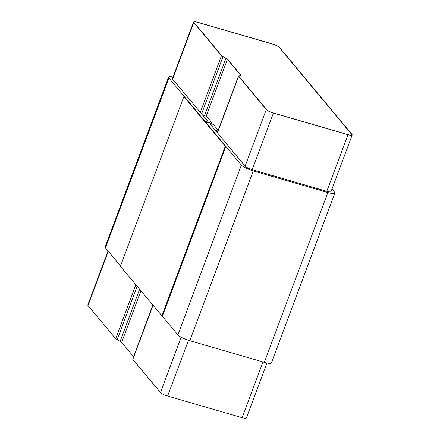 <?xml version="1.0" encoding="UTF-8"?>
<svg xmlns="http://www.w3.org/2000/svg" width="440" height="440" viewBox="0 0 440 440"><rect width="100%" height="100%" fill="white"/><g stroke="black" fill="none" stroke-linecap="round" stroke-linejoin="round"><path stroke-width="0.66" d="M331.986 189.057L334.56 192.159A10.296 2.134 -159.5 0 1 334.884 193.056A10.296 2.134 -159.5 0 1 327.833 192.561L253.286 170.902A10.296 2.134 -159.5 0 1 241.379 165.088L206.234 122.876A4.219 0.875 -159.5 0 1 206.102 122.507A4.219 0.875 -159.5 0 1 209.671 122.925A4.219 0.875 -159.5 0 1 213.879 125.098L218.196 130.284M334.884 193.056L271.403 362.846A10.296 2.134 -159.5 0 1 264.346 362.351L189.799 340.692A10.296 2.134 -159.5 0 1 177.898 334.879L120.406 266.332L183.887 96.542L184.448 96.701L225.852 146.438L162.371 316.228M120.538 265.98L105.441 247.841A10.296 2.134 -159.5 0 1 105.116 246.945L168.597 77.154A10.296 2.134 -159.5 0 1 173.052 77M193.617 22A6.177 1.282 20.5 0 0 193.809 22.539L221.458 55.748A4.12 0.853 20.5 0 0 222.948 56.777L225.946 58.344A4.12 0.853 -159.5 0 1 227.441 59.373L240.471 75.026A4.12 0.853 -159.5 0 1 240.603 75.383A4.12 0.853 -159.5 0 1 240.279 75.57L238.816 75.823A4.12 0.853 20.5 0 0 238.491 76.005A4.12 0.853 20.5 0 0 238.618 76.368L266.266 109.571A6.177 1.282 20.5 0 0 273.411 113.064L347.958 134.717A6.177 1.282 20.5 0 0 352.187 135.014A6.177 1.282 20.5 0 0 351.995 134.475L279.538 47.443A6.177 1.282 20.5 0 0 272.393 43.95L197.846 22.297A6.177 1.282 20.5 0 0 193.617 22L172.453 78.595A6.177 1.282 20.5 0 0 172.645 79.134L207.79 121.347L202.802 115.187L206.531 116.27L211.706 122.485A4.219 0.875 -159.5 0 1 211.838 122.854A4.219 0.875 -159.5 0 1 208.269 122.436A4.219 0.875 -159.5 0 1 204.061 120.263L168.922 78.05A10.296 2.134 -159.5 0 1 168.597 77.154M217.932 130.988L215.281 130.345M215.325 130.229L210.106 124.13M210.149 124.014L245.108 166.172A6.177 1.282 20.5 0 0 252.247 169.659L326.793 191.312A6.177 1.282 20.5 0 0 331.029 191.615A6.177 1.282 20.5 0 0 330.836 191.076M225.852 146.438L225.291 146.273L161.81 316.063M225.291 146.273L183.887 96.542M273.306 112.937A5.764 1.194 -159.5 0 1 266.64 109.681L238.992 76.472A3.707 0.77 -159.5 0 1 238.876 76.147A3.707 0.77 -159.5 0 1 239.168 75.983L240.631 75.735A4.532 0.941 20.5 0 0 240.988 75.532A4.532 0.941 20.5 0 0 240.845 75.136L227.81 59.477A4.532 0.941 20.5 0 0 226.171 58.35L223.168 56.782A3.707 0.77 -159.5 0 1 221.826 55.858L194.183 22.649A5.764 1.194 -159.5 0 1 194.002 22.143A5.764 1.194 -159.5 0 1 197.951 22.424L272.498 44.077A5.764 1.194 -159.5 0 1 279.163 47.333L351.62 134.371A5.764 1.194 -159.5 0 1 351.802 134.871A5.764 1.194 -159.5 0 1 347.853 134.591L273.306 112.937A5.764 1.194 -159.5 0 1 266.64 109.681L238.992 76.472A3.707 0.77 -159.5 0 1 238.876 76.147A3.707 0.77 -159.5 0 1 239.168 75.983L240.631 75.735A4.532 0.941 20.5 0 0 240.988 75.532A4.532 0.941 20.5 0 0 240.845 75.136L227.81 59.477A4.532 0.941 20.5 0 0 226.171 58.35L223.168 56.782A3.707 0.77 -159.5 0 1 221.826 55.858L194.183 22.649A5.764 1.194 -159.5 0 1 194.002 22.143A5.764 1.194 -159.5 0 1 197.951 22.424L272.498 44.077A5.764 1.194 -159.5 0 1 279.163 47.333L351.62 134.371A5.764 1.194 -159.5 0 1 351.802 134.871A5.764 1.194 -159.5 0 1 347.853 134.591L273.306 112.937M152.79 305.228L132.688 358.991A4.12 0.853 20.5 0 0 132.814 359.348L160.463 392.557A6.177 1.282 20.5 0 0 167.607 396.05L242.154 417.703A6.177 1.282 20.5 0 0 246.384 418L266.948 363M108.014 250.943L87.813 304.986A6.177 1.282 20.5 0 0 88.005 305.525L115.654 338.734A4.12 0.853 20.5 0 0 117.145 339.763L120.142 341.325A4.12 0.853 -159.5 0 1 121.638 342.353L133.551 356.67M327.833 192.561L264.346 362.351M168.922 78.05L105.441 247.841M253.286 170.902L189.799 340.692M241.379 165.088L177.898 334.879M238.618 76.368L217.459 132.963M152.972 305.448L132.814 359.348M240.471 75.026L240.268 75.57M227.441 59.373L206.201 116.171M140.871 290.911L121.638 342.353M225.946 58.344L204.507 115.682M139.574 289.355L120.142 341.325M222.948 56.777L201.591 113.9M137.099 286.385L117.145 339.763M221.458 55.748L200.294 112.343M135.806 284.829L115.654 338.734M193.809 22.539L172.645 79.134M108.29 251.268L88.005 305.525M347.958 134.717L326.793 191.312M262.994 361.955L242.154 417.703M273.411 113.064L252.247 169.659M188.458 340.28L167.607 396.05M266.266 109.571L245.108 166.172M181.159 337.2L160.463 392.557M211.541 123.651L211.838 122.854M217.278 132.743L238.491 76.005M331.029 191.615L352.187 135.014"/></g></svg>

